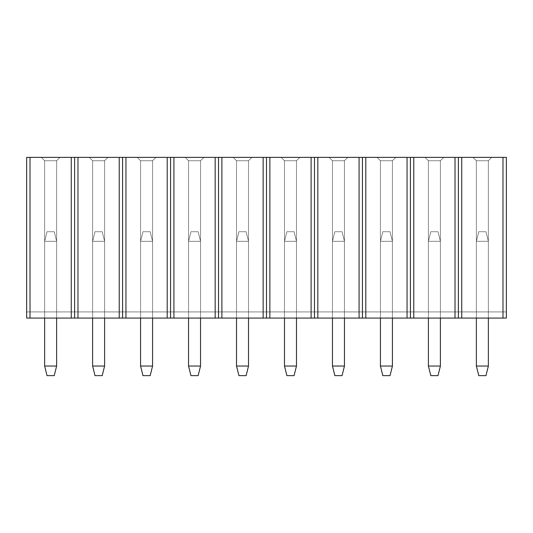 <?xml version="1.0" encoding="UTF-8"?>
<svg xmlns="http://www.w3.org/2000/svg" width="533" height="533" viewBox="0 0 533 533"><rect width="100%" height="100%" fill="white"/><g stroke="black" fill="none" stroke-linecap="round" stroke-linejoin="round"><path stroke-width="0.4" stroke-dasharray="2.67 2" d="M74.62 318.068L26.65 318.068L74.62 318.068L26.65 318.068L30.008 318.068L30.008 157.368L26.65 157.368L26.65 318.068L74.62 318.068L74.62 157.368L30.008 157.368L71.262 157.368L71.262 318.068L30.008 318.068L30.008 157.368L26.65 157.368L26.65 311.932L74.62 311.932L74.62 157.368L71.262 157.368L71.262 318.068L26.65 318.068L26.65 311.932L74.62 311.932L26.65 311.932L74.62 311.932L74.62 318.068L122.59 318.068L74.62 318.068L122.59 318.068L77.978 318.068L77.978 157.368L74.62 157.368L74.62 318.068L74.62 311.932L122.59 311.932L122.59 157.368L77.978 157.368L119.232 157.368L119.232 318.068L77.978 318.068L77.978 157.368L74.62 157.368L74.62 311.932L122.59 311.932L122.59 157.368L119.232 157.368L119.232 318.068L122.59 318.068L122.59 311.932L74.62 311.932L122.59 311.932L122.59 318.068L74.62 318.068M41.281 157.368L59.989 157.368L41.281 157.368L59.989 157.368L41.281 157.368L44.639 160.726L44.639 311.932L56.631 311.932L56.631 160.726L44.639 160.726L44.639 311.932L56.631 311.932L56.631 160.726L56.631 311.932L56.631 160.726L44.639 160.726L44.639 311.932L44.639 160.726L44.639 311.932L56.631 311.932L56.631 160.726L44.639 160.726L44.639 311.932L56.631 311.932L56.631 160.726L56.631 311.932L56.631 160.726L44.639 160.726L44.639 311.932L44.639 160.726L41.281 157.368L59.989 157.368L56.631 160.726L44.639 160.726L41.281 157.368L59.989 157.368L56.631 160.726L44.639 160.726L41.281 157.368L59.989 157.368L56.631 160.726L59.989 157.368L56.631 160.726L44.639 160.726L41.281 157.368L44.639 160.726L41.281 157.368L59.989 157.368L56.631 160.726L59.989 157.368L56.631 160.726L44.639 160.726L41.281 157.368M56.631 311.932L44.639 311.932L56.631 311.932M47.037 375.632L54.233 375.632L56.631 366.038L44.639 366.038L44.639 241.316L44.639 318.068L44.639 241.316L56.631 241.316L44.639 241.316L56.631 241.316L56.631 366.038L56.631 241.316L56.631 318.068L56.631 241.316L54.233 231.722L47.037 231.722L54.233 231.722L56.631 241.316L54.233 231.722L47.037 231.722L44.639 241.316L47.037 231.722L54.233 231.722L56.631 241.316L44.639 241.316L47.037 231.722L44.639 241.316L44.639 366.038L44.639 241.316L56.631 241.316L44.639 241.316L44.639 366.038L47.037 375.632L54.233 375.632L47.037 375.632L54.233 375.632L56.631 366.038L54.233 375.632L47.037 375.632L44.639 366.038L47.037 375.632L54.233 375.632L56.631 366.038L44.639 366.038L56.631 366.038L56.631 241.316L56.631 366.038L44.639 366.038L44.639 241.316L56.631 241.316L56.631 366.038L56.631 241.316L54.233 231.722L47.037 231.722L54.233 231.722L56.631 241.316L54.233 231.722L47.037 231.722L44.639 241.316L47.037 231.722L54.233 231.722L56.631 241.316L44.639 241.316L47.037 231.722L44.639 241.316L44.639 366.038L56.631 366.038L54.233 375.632L56.631 366.038L44.639 366.038L47.037 375.632M102.203 375.632L95.007 375.632L102.203 375.632L104.601 366.038L104.601 241.316L92.609 241.316L92.609 366.038L104.601 366.038L92.609 366.038L92.609 241.316L104.601 241.316L104.601 366.038L104.601 241.316L104.601 366.038L102.203 375.632L95.007 375.632L92.609 366.038L92.609 241.316L92.609 366.038L104.601 366.038L102.203 375.632L104.601 366.038L92.609 366.038L95.007 375.632L102.203 375.632L104.601 366.038L92.609 366.038L95.007 375.632L92.609 366.038L92.609 241.316L104.601 241.316L102.203 231.722L95.007 231.722L102.203 231.722L104.601 241.316L102.203 231.722L95.007 231.722L92.609 241.316L95.007 231.722L102.203 231.722L104.601 241.316L92.609 241.316L95.007 231.722L92.609 241.316L92.609 318.068L92.609 241.316L104.601 241.316L92.609 241.316L104.601 241.316L104.601 366.038L104.601 241.316L104.601 318.068L104.601 241.316L102.203 231.722L95.007 231.722L102.203 231.722L104.601 241.316L102.203 231.722L95.007 231.722L92.609 241.316L95.007 231.722L102.203 231.722L104.601 241.316L92.609 241.316L95.007 231.722L92.609 241.316L92.609 366.038L95.007 375.632L102.203 375.632L104.601 366.038L92.609 366.038L95.007 375.632L102.203 375.632M150.173 375.632L142.977 375.632L150.173 375.632L152.571 366.038L152.571 241.316L140.579 241.316L140.579 366.038L152.571 366.038L140.579 366.038L140.579 241.316L152.571 241.316L152.571 366.038L152.571 241.316L152.571 366.038L150.173 375.632L142.977 375.632L140.579 366.038L140.579 241.316L140.579 366.038L152.571 366.038L150.173 375.632L152.571 366.038L140.579 366.038L142.977 375.632L150.173 375.632L152.571 366.038L140.579 366.038L142.977 375.632L140.579 366.038L140.579 241.316L152.571 241.316L150.173 231.722L142.977 231.722L150.173 231.722L152.571 241.316L150.173 231.722L142.977 231.722L140.579 241.316L142.977 231.722L150.173 231.722L152.571 241.316L140.579 241.316L142.977 231.722L140.579 241.316L140.579 318.068L140.579 241.316L152.571 241.316L140.579 241.316L152.571 241.316L152.571 366.038L152.571 241.316L152.571 318.068L152.571 241.316L150.173 231.722L142.977 231.722L150.173 231.722L152.571 241.316L150.173 231.722L142.977 231.722L140.579 241.316L142.977 231.722L150.173 231.722L152.571 241.316L140.579 241.316L142.977 231.722L140.579 241.316L140.579 366.038L142.977 375.632L150.173 375.632L152.571 366.038L140.579 366.038L142.977 375.632L150.173 375.632M198.143 375.632L190.947 375.632L198.143 375.632L200.541 366.038L200.541 241.316L188.549 241.316L188.549 366.038L200.541 366.038L188.549 366.038L188.549 241.316L200.541 241.316L200.541 366.038L200.541 241.316L200.541 366.038L198.143 375.632L190.947 375.632L188.549 366.038L188.549 241.316L188.549 366.038L200.541 366.038L198.143 375.632L200.541 366.038L188.549 366.038L190.947 375.632L198.143 375.632L200.541 366.038L188.549 366.038L190.947 375.632L188.549 366.038L188.549 241.316L200.541 241.316L198.143 231.722L190.947 231.722L198.143 231.722L200.541 241.316L198.143 231.722L190.947 231.722L188.549 241.316L190.947 231.722L198.143 231.722L200.541 241.316L188.549 241.316L190.947 231.722L188.549 241.316L188.549 318.068L188.549 241.316L200.541 241.316L188.549 241.316L200.541 241.316L200.541 366.038L200.541 241.316L200.541 318.068L200.541 241.316L198.143 231.722L190.947 231.722L198.143 231.722L200.541 241.316L198.143 231.722L190.947 231.722L188.549 241.316L190.947 231.722L198.143 231.722L200.541 241.316L188.549 241.316L190.947 231.722L188.549 241.316L188.549 366.038L190.947 375.632L198.143 375.632L200.541 366.038L188.549 366.038L190.947 375.632L198.143 375.632M246.113 375.632L238.917 375.632L246.113 375.632L248.511 366.038L248.511 241.316L236.519 241.316L236.519 366.038L248.511 366.038L236.519 366.038L236.519 241.316L248.511 241.316L248.511 366.038L248.511 241.316L248.511 366.038L246.113 375.632L238.917 375.632L236.519 366.038L236.519 241.316L236.519 366.038L248.511 366.038L246.113 375.632L248.511 366.038L236.519 366.038L238.917 375.632L246.113 375.632L248.511 366.038L236.519 366.038L238.917 375.632L236.519 366.038L236.519 241.316L248.511 241.316L246.113 231.722L238.917 231.722L246.113 231.722L248.511 241.316L246.113 231.722L238.917 231.722L236.519 241.316L238.917 231.722L246.113 231.722L248.511 241.316L236.519 241.316L238.917 231.722L236.519 241.316L236.519 318.068L236.519 241.316L248.511 241.316L236.519 241.316L248.511 241.316L248.511 366.038L248.511 241.316L248.511 318.068L248.511 241.316L246.113 231.722L238.917 231.722L246.113 231.722L248.511 241.316L246.113 231.722L238.917 231.722L236.519 241.316L238.917 231.722L246.113 231.722L248.511 241.316L236.519 241.316L238.917 231.722L236.519 241.316L236.519 366.038L238.917 375.632L246.113 375.632L248.511 366.038L236.519 366.038L238.917 375.632L246.113 375.632M294.083 375.632L286.887 375.632L294.083 375.632L296.481 366.038L296.481 241.316L284.489 241.316L284.489 366.038L296.481 366.038L284.489 366.038L284.489 241.316L296.481 241.316L296.481 366.038L296.481 241.316L296.481 366.038L294.083 375.632L286.887 375.632L284.489 366.038L284.489 241.316L284.489 366.038L296.481 366.038L294.083 375.632L296.481 366.038L284.489 366.038L286.887 375.632L294.083 375.632L296.481 366.038L284.489 366.038L286.887 375.632L284.489 366.038L284.489 241.316L296.481 241.316L294.083 231.722L286.887 231.722L294.083 231.722L296.481 241.316L294.083 231.722L286.887 231.722L284.489 241.316L286.887 231.722L294.083 231.722L296.481 241.316L284.489 241.316L286.887 231.722L284.489 241.316L284.489 318.068L284.489 241.316L296.481 241.316L284.489 241.316L296.481 241.316L296.481 366.038L296.481 241.316L296.481 318.068L296.481 241.316L294.083 231.722L286.887 231.722L294.083 231.722L296.481 241.316L294.083 231.722L286.887 231.722L284.489 241.316L286.887 231.722L294.083 231.722L296.481 241.316L284.489 241.316L286.887 231.722L284.489 241.316L284.489 366.038L286.887 375.632L294.083 375.632L296.481 366.038L284.489 366.038L286.887 375.632L294.083 375.632M342.053 375.632L334.857 375.632L342.053 375.632L344.451 366.038L344.451 241.316L332.459 241.316L332.459 366.038L344.451 366.038L332.459 366.038L332.459 241.316L344.451 241.316L344.451 366.038L344.451 241.316L344.451 366.038L342.053 375.632L334.857 375.632L332.459 366.038L332.459 241.316L332.459 366.038L344.451 366.038L342.053 375.632L344.451 366.038L332.459 366.038L334.857 375.632L342.053 375.632L344.451 366.038L332.459 366.038L334.857 375.632L332.459 366.038L332.459 241.316L344.451 241.316L342.053 231.722L334.857 231.722L342.053 231.722L344.451 241.316L342.053 231.722L334.857 231.722L332.459 241.316L334.857 231.722L342.053 231.722L344.451 241.316L332.459 241.316L334.857 231.722L332.459 241.316L332.459 318.068L332.459 241.316L344.451 241.316L332.459 241.316L344.451 241.316L344.451 366.038L344.451 241.316L344.451 318.068L344.451 241.316L342.053 231.722L334.857 231.722L342.053 231.722L344.451 241.316L342.053 231.722L334.857 231.722L332.459 241.316L334.857 231.722L342.053 231.722L344.451 241.316L332.459 241.316L334.857 231.722L332.459 241.316L332.459 366.038L334.857 375.632L342.053 375.632L344.451 366.038L332.459 366.038L334.857 375.632L342.053 375.632M390.023 375.632L382.827 375.632L390.023 375.632L392.421 366.038L392.421 241.316L380.429 241.316L380.429 366.038L392.421 366.038L380.429 366.038L380.429 241.316L392.421 241.316L392.421 366.038L392.421 241.316L392.421 366.038L390.023 375.632L382.827 375.632L380.429 366.038L380.429 241.316L380.429 366.038L392.421 366.038L390.023 375.632L392.421 366.038L380.429 366.038L382.827 375.632L390.023 375.632L392.421 366.038L380.429 366.038L382.827 375.632L380.429 366.038L380.429 241.316L392.421 241.316L390.023 231.722L382.827 231.722L390.023 231.722L392.421 241.316L390.023 231.722L382.827 231.722L380.429 241.316L382.827 231.722L390.023 231.722L392.421 241.316L380.429 241.316L382.827 231.722L380.429 241.316L380.429 318.068L380.429 241.316L392.421 241.316L380.429 241.316L392.421 241.316L392.421 366.038L392.421 241.316L392.421 318.068L392.421 241.316L390.023 231.722L382.827 231.722L390.023 231.722L392.421 241.316L390.023 231.722L382.827 231.722L380.429 241.316L382.827 231.722L390.023 231.722L392.421 241.316L380.429 241.316L382.827 231.722L380.429 241.316L380.429 366.038L382.827 375.632L390.023 375.632L392.421 366.038L380.429 366.038L382.827 375.632L390.023 375.632M437.993 375.632L430.797 375.632L437.993 375.632L440.391 366.038L440.391 241.316L428.399 241.316L428.399 366.038L440.391 366.038L428.399 366.038L428.399 241.316L440.391 241.316L440.391 366.038L440.391 241.316L440.391 366.038L437.993 375.632L430.797 375.632L428.399 366.038L428.399 241.316L428.399 366.038L440.391 366.038L437.993 375.632L440.391 366.038L428.399 366.038L430.797 375.632L437.993 375.632L440.391 366.038L428.399 366.038L430.797 375.632L428.399 366.038L428.399 241.316L440.391 241.316L437.993 231.722L430.797 231.722L437.993 231.722L440.391 241.316L437.993 231.722L430.797 231.722L428.399 241.316L430.797 231.722L437.993 231.722L440.391 241.316L428.399 241.316L430.797 231.722L428.399 241.316L428.399 318.068L428.399 241.316L440.391 241.316L428.399 241.316L440.391 241.316L440.391 366.038L440.391 241.316L440.391 318.068L440.391 241.316L437.993 231.722L430.797 231.722L437.993 231.722L440.391 241.316L437.993 231.722L430.797 231.722L428.399 241.316L430.797 231.722L437.993 231.722L440.391 241.316L428.399 241.316L430.797 231.722L428.399 241.316L428.399 366.038L430.797 375.632L437.993 375.632L440.391 366.038L428.399 366.038L430.797 375.632L437.993 375.632M485.963 375.632L478.767 375.632L485.963 375.632L488.361 366.038L488.361 241.316L476.369 241.316L476.369 366.038L488.361 366.038L476.369 366.038L476.369 241.316L488.361 241.316L488.361 366.038L488.361 241.316L488.361 366.038L485.963 375.632L478.767 375.632L476.369 366.038L476.369 241.316L476.369 366.038L488.361 366.038L485.963 375.632L488.361 366.038L476.369 366.038L478.767 375.632L485.963 375.632L488.361 366.038L476.369 366.038L478.767 375.632L476.369 366.038L476.369 241.316L488.361 241.316L485.963 231.722L478.767 231.722L485.963 231.722L488.361 241.316L485.963 231.722L478.767 231.722L476.369 241.316L478.767 231.722L485.963 231.722L488.361 241.316L476.369 241.316L478.767 231.722L476.369 241.316L476.369 318.068L476.369 241.316L488.361 241.316L476.369 241.316L488.361 241.316L488.361 366.038L488.361 241.316L488.361 318.068L488.361 241.316L485.963 231.722L478.767 231.722L485.963 231.722L488.361 241.316L485.963 231.722L478.767 231.722L476.369 241.316L478.767 231.722L485.963 231.722L488.361 241.316L476.369 241.316L478.767 231.722L476.369 241.316L476.369 366.038L478.767 375.632L485.963 375.632L488.361 366.038L476.369 366.038L478.767 375.632L485.963 375.632M89.251 157.368L107.959 157.368L89.251 157.368L107.959 157.368L89.251 157.368L92.609 160.726L92.609 311.932L104.601 311.932L104.601 160.726L92.609 160.726L92.609 311.932L104.601 311.932L104.601 160.726L104.601 311.932L104.601 160.726L92.609 160.726L92.609 311.932L92.609 160.726L92.609 311.932L104.601 311.932L104.601 160.726L92.609 160.726L92.609 311.932L104.601 311.932L104.601 160.726L104.601 311.932L104.601 160.726L92.609 160.726L92.609 311.932L92.609 160.726L89.251 157.368L107.959 157.368L104.601 160.726L92.609 160.726L89.251 157.368L107.959 157.368L104.601 160.726L92.609 160.726L89.251 157.368L107.959 157.368L104.601 160.726L107.959 157.368L104.601 160.726L92.609 160.726L89.251 157.368L92.609 160.726L89.251 157.368L107.959 157.368L104.601 160.726L107.959 157.368L104.601 160.726L92.609 160.726L89.251 157.368M104.601 311.932L92.609 311.932L104.601 311.932M170.56 318.068L122.59 318.068L170.56 318.068L122.59 318.068L125.948 318.068L125.948 157.368L122.59 157.368L122.59 318.068L170.56 318.068L170.56 157.368L125.948 157.368L167.202 157.368L167.202 318.068L125.948 318.068L125.948 157.368L122.59 157.368L122.59 311.932L170.56 311.932L170.56 157.368L167.202 157.368L167.202 318.068L122.59 318.068L122.59 311.932L170.56 311.932L122.59 311.932L170.56 311.932L170.56 318.068L218.53 318.068L170.56 318.068L218.53 318.068L173.918 318.068L173.918 157.368L170.56 157.368L170.56 318.068L170.56 311.932L218.53 311.932L218.53 157.368L173.918 157.368L215.172 157.368L215.172 318.068L173.918 318.068L173.918 157.368L170.56 157.368L170.56 311.932L218.53 311.932L218.53 157.368L215.172 157.368L215.172 318.068L218.53 318.068L218.53 311.932L170.56 311.932L218.53 311.932L218.53 318.068L170.56 318.068M137.221 157.368L155.929 157.368L137.221 157.368L155.929 157.368L137.221 157.368L140.579 160.726L140.579 311.932L152.571 311.932L152.571 160.726L140.579 160.726L140.579 311.932L152.571 311.932L152.571 160.726L152.571 311.932L152.571 160.726L140.579 160.726L140.579 311.932L140.579 160.726L140.579 311.932L152.571 311.932L152.571 160.726L140.579 160.726L140.579 311.932L152.571 311.932L152.571 160.726L152.571 311.932L152.571 160.726L140.579 160.726L140.579 311.932L140.579 160.726L137.221 157.368L155.929 157.368L152.571 160.726L140.579 160.726L137.221 157.368L155.929 157.368L152.571 160.726L140.579 160.726L137.221 157.368L155.929 157.368L152.571 160.726L155.929 157.368L152.571 160.726L140.579 160.726L137.221 157.368L140.579 160.726L137.221 157.368L155.929 157.368L152.571 160.726L155.929 157.368L152.571 160.726L140.579 160.726L137.221 157.368M152.571 311.932L140.579 311.932L152.571 311.932M185.191 157.368L203.899 157.368L185.191 157.368L203.899 157.368L185.191 157.368L188.549 160.726L188.549 311.932L200.541 311.932L200.541 160.726L188.549 160.726L188.549 311.932L200.541 311.932L200.541 160.726L200.541 311.932L200.541 160.726L188.549 160.726L188.549 311.932L188.549 160.726L188.549 311.932L200.541 311.932L200.541 160.726L188.549 160.726L188.549 311.932L200.541 311.932L200.541 160.726L200.541 311.932L200.541 160.726L188.549 160.726L188.549 311.932L188.549 160.726L185.191 157.368L203.899 157.368L200.541 160.726L188.549 160.726L185.191 157.368L203.899 157.368L200.541 160.726L188.549 160.726L185.191 157.368L203.899 157.368L200.541 160.726L203.899 157.368L200.541 160.726L188.549 160.726L185.191 157.368L188.549 160.726L185.191 157.368L203.899 157.368L200.541 160.726L203.899 157.368L200.541 160.726L188.549 160.726L185.191 157.368M200.541 311.932L188.549 311.932L200.541 311.932M266.5 318.068L218.53 318.068L266.5 318.068L218.53 318.068L221.888 318.068L221.888 157.368L218.53 157.368L218.53 318.068L266.5 318.068L266.5 157.368L221.888 157.368L263.142 157.368L263.142 318.068L221.888 318.068L221.888 157.368L218.53 157.368L218.53 311.932L266.5 311.932L266.5 157.368L263.142 157.368L263.142 318.068L218.53 318.068L218.53 311.932L266.5 311.932L218.53 311.932L266.5 311.932L266.5 318.068L314.47 318.068L266.5 318.068L314.47 318.068L269.858 318.068L269.858 157.368L266.5 157.368L266.5 318.068L266.5 311.932L314.47 311.932L314.47 157.368L269.858 157.368L311.112 157.368L311.112 318.068L269.858 318.068L269.858 157.368L266.5 157.368L266.5 311.932L314.47 311.932L314.47 157.368L311.112 157.368L311.112 318.068L314.47 318.068L314.47 311.932L266.5 311.932L314.47 311.932L314.47 318.068L266.5 318.068M233.161 157.368L251.869 157.368L233.161 157.368L251.869 157.368L233.161 157.368L236.519 160.726L236.519 311.932L248.511 311.932L248.511 160.726L236.519 160.726L236.519 311.932L248.511 311.932L248.511 160.726L248.511 311.932L248.511 160.726L236.519 160.726L236.519 311.932L236.519 160.726L236.519 311.932L248.511 311.932L248.511 160.726L236.519 160.726L236.519 311.932L248.511 311.932L248.511 160.726L248.511 311.932L248.511 160.726L236.519 160.726L236.519 311.932L236.519 160.726L233.161 157.368L251.869 157.368L248.511 160.726L236.519 160.726L233.161 157.368L251.869 157.368L248.511 160.726L236.519 160.726L233.161 157.368L251.869 157.368L248.511 160.726L251.869 157.368L248.511 160.726L236.519 160.726L233.161 157.368L236.519 160.726L233.161 157.368L251.869 157.368L248.511 160.726L251.869 157.368L248.511 160.726L236.519 160.726L233.161 157.368M248.511 311.932L236.519 311.932L248.511 311.932M281.131 157.368L299.839 157.368L281.131 157.368L299.839 157.368L281.131 157.368L284.489 160.726L284.489 311.932L296.481 311.932L296.481 160.726L284.489 160.726L284.489 311.932L296.481 311.932L296.481 160.726L296.481 311.932L296.481 160.726L284.489 160.726L284.489 311.932L284.489 160.726L284.489 311.932L296.481 311.932L296.481 160.726L284.489 160.726L284.489 311.932L296.481 311.932L296.481 160.726L296.481 311.932L296.481 160.726L284.489 160.726L284.489 311.932L284.489 160.726L281.131 157.368L299.839 157.368L296.481 160.726L284.489 160.726L281.131 157.368L299.839 157.368L296.481 160.726L284.489 160.726L281.131 157.368L299.839 157.368L296.481 160.726L299.839 157.368L296.481 160.726L284.489 160.726L281.131 157.368L284.489 160.726L281.131 157.368L299.839 157.368L296.481 160.726L299.839 157.368L296.481 160.726L284.489 160.726L281.131 157.368M296.481 311.932L284.489 311.932L296.481 311.932M362.44 318.068L314.47 318.068L362.44 318.068L314.47 318.068L317.828 318.068L317.828 157.368L314.47 157.368L314.47 318.068L362.44 318.068L362.44 157.368L317.828 157.368L359.082 157.368L359.082 318.068L317.828 318.068L317.828 157.368L314.47 157.368L314.47 311.932L362.44 311.932L362.44 157.368L359.082 157.368L359.082 318.068L314.47 318.068L314.47 311.932L362.44 311.932L314.47 311.932L362.44 311.932L362.44 318.068L410.41 318.068L362.44 318.068L410.41 318.068L365.798 318.068L365.798 157.368L362.44 157.368L362.44 318.068L362.44 311.932L410.41 311.932L410.41 157.368L365.798 157.368L407.052 157.368L407.052 318.068L365.798 318.068L365.798 157.368L362.44 157.368L362.44 311.932L410.41 311.932L410.41 157.368L407.052 157.368L407.052 318.068L410.41 318.068L410.41 311.932L362.44 311.932L410.41 311.932L410.41 318.068L362.44 318.068M329.101 157.368L347.809 157.368L329.101 157.368L347.809 157.368L329.101 157.368L332.459 160.726L332.459 311.932L344.451 311.932L344.451 160.726L332.459 160.726L332.459 311.932L344.451 311.932L344.451 160.726L344.451 311.932L344.451 160.726L332.459 160.726L332.459 311.932L332.459 160.726L332.459 311.932L344.451 311.932L344.451 160.726L332.459 160.726L332.459 311.932L344.451 311.932L344.451 160.726L344.451 311.932L344.451 160.726L332.459 160.726L332.459 311.932L332.459 160.726L329.101 157.368L347.809 157.368L344.451 160.726L332.459 160.726L329.101 157.368L347.809 157.368L344.451 160.726L332.459 160.726L329.101 157.368L347.809 157.368L344.451 160.726L347.809 157.368L344.451 160.726L332.459 160.726L329.101 157.368L332.459 160.726L329.101 157.368L347.809 157.368L344.451 160.726L347.809 157.368L344.451 160.726L332.459 160.726L329.101 157.368M344.451 311.932L332.459 311.932L344.451 311.932M377.071 157.368L395.779 157.368L377.071 157.368L395.779 157.368L377.071 157.368L380.429 160.726L380.429 311.932L392.421 311.932L392.421 160.726L380.429 160.726L380.429 311.932L392.421 311.932L392.421 160.726L392.421 311.932L392.421 160.726L380.429 160.726L380.429 311.932L380.429 160.726L380.429 311.932L392.421 311.932L392.421 160.726L380.429 160.726L380.429 311.932L392.421 311.932L392.421 160.726L392.421 311.932L392.421 160.726L380.429 160.726L380.429 311.932L380.429 160.726L377.071 157.368L395.779 157.368L392.421 160.726L380.429 160.726L377.071 157.368L395.779 157.368L392.421 160.726L380.429 160.726L377.071 157.368L395.779 157.368L392.421 160.726L395.779 157.368L392.421 160.726L380.429 160.726L377.071 157.368L380.429 160.726L377.071 157.368L395.779 157.368L392.421 160.726L395.779 157.368L392.421 160.726L380.429 160.726L377.071 157.368M392.421 311.932L380.429 311.932L392.421 311.932M458.38 318.068L410.41 318.068L458.38 318.068L410.41 318.068L413.768 318.068L413.768 157.368L410.41 157.368L410.41 318.068L458.38 318.068L458.38 157.368L413.768 157.368L455.022 157.368L455.022 318.068L413.768 318.068L413.768 157.368L410.41 157.368L410.41 311.932L458.38 311.932L458.38 157.368L455.022 157.368L455.022 318.068L410.41 318.068L410.41 311.932L458.38 311.932L410.41 311.932L458.38 311.932L458.38 318.068L506.35 318.068L458.38 318.068L506.35 318.068L461.738 318.068L461.738 157.368L458.38 157.368L458.38 318.068L458.38 311.932L506.35 311.932L506.35 157.368L461.738 157.368L502.992 157.368L502.992 318.068L461.738 318.068L461.738 157.368L458.38 157.368L458.38 311.932L506.35 311.932L506.35 157.368L502.992 157.368L502.992 318.068L506.35 318.068L506.35 311.932L458.38 311.932L506.35 311.932L506.35 318.068L458.38 318.068M425.041 157.368L443.749 157.368L425.041 157.368L443.749 157.368L425.041 157.368L428.399 160.726L428.399 311.932L440.391 311.932L440.391 160.726L428.399 160.726L428.399 311.932L440.391 311.932L440.391 160.726L440.391 311.932L440.391 160.726L428.399 160.726L428.399 311.932L428.399 160.726L428.399 311.932L440.391 311.932L440.391 160.726L428.399 160.726L428.399 311.932L440.391 311.932L440.391 160.726L440.391 311.932L440.391 160.726L428.399 160.726L428.399 311.932L428.399 160.726L425.041 157.368L443.749 157.368L440.391 160.726L428.399 160.726L425.041 157.368L443.749 157.368L440.391 160.726L428.399 160.726L425.041 157.368L443.749 157.368L440.391 160.726L443.749 157.368L440.391 160.726L428.399 160.726L425.041 157.368L428.399 160.726L425.041 157.368L443.749 157.368L440.391 160.726L443.749 157.368L440.391 160.726L428.399 160.726L425.041 157.368M440.391 311.932L428.399 311.932L440.391 311.932M473.011 157.368L491.719 157.368L473.011 157.368L491.719 157.368L473.011 157.368L476.369 160.726L476.369 311.932L488.361 311.932L488.361 160.726L476.369 160.726L476.369 311.932L488.361 311.932L488.361 160.726L488.361 311.932L488.361 160.726L476.369 160.726L476.369 311.932L476.369 160.726L476.369 311.932L488.361 311.932L488.361 160.726L476.369 160.726L476.369 311.932L488.361 311.932L488.361 160.726L488.361 311.932L488.361 160.726L476.369 160.726L476.369 311.932L476.369 160.726L473.011 157.368L491.719 157.368L488.361 160.726L476.369 160.726L473.011 157.368L491.719 157.368L488.361 160.726L476.369 160.726L473.011 157.368L491.719 157.368L488.361 160.726L491.719 157.368L488.361 160.726L476.369 160.726L473.011 157.368L476.369 160.726L473.011 157.368L491.719 157.368L488.361 160.726L491.719 157.368L488.361 160.726L476.369 160.726L473.011 157.368M488.361 311.932L476.369 311.932L488.361 311.932"/><path stroke-width="0.8" d="M30.008 318.068L74.62 318.068L71.262 318.068L71.262 157.368L74.62 157.368L74.62 318.068L74.62 157.368L74.62 311.932L74.62 157.368L122.59 157.368L122.59 318.068L119.232 318.068L122.59 318.068L122.59 157.368L122.59 311.932L122.59 157.368L170.56 157.368L170.56 318.068L167.202 318.068L170.56 318.068L170.56 157.368L170.56 311.932L170.56 157.368L218.53 157.368L218.53 318.068L215.172 318.068L218.53 318.068L218.53 157.368L218.53 311.932L218.53 157.368L266.5 157.368L266.5 318.068L263.142 318.068L266.5 318.068L266.5 157.368L266.5 311.932L266.5 157.368L314.47 157.368L314.47 318.068L311.112 318.068L314.47 318.068L314.47 157.368L314.47 311.932L314.47 157.368L362.44 157.368L362.44 318.068L359.082 318.068L362.44 318.068L362.44 157.368L362.44 311.932L362.44 157.368L410.41 157.368L410.41 318.068L407.052 318.068L410.41 318.068L410.41 157.368L410.41 311.932L410.41 157.368L458.38 157.368L458.38 318.068L455.022 318.068L458.38 318.068L458.38 157.368L458.38 311.932L458.38 157.368L506.35 157.368L506.35 318.068L502.992 318.068L506.35 318.068L506.35 157.368L461.738 157.368L461.738 318.068L502.992 318.068L502.992 157.368L502.992 318.068L458.38 318.068L461.738 318.068L461.738 157.368L413.768 157.368L413.768 318.068L455.022 318.068L455.022 157.368L455.022 318.068L410.41 318.068L413.768 318.068L413.768 157.368L365.798 157.368L365.798 318.068L407.052 318.068L407.052 157.368L407.052 318.068L362.44 318.068L365.798 318.068L365.798 157.368L317.828 157.368L317.828 318.068L359.082 318.068L359.082 157.368L359.082 318.068L314.47 318.068L317.828 318.068L317.828 157.368L269.858 157.368L269.858 318.068L311.112 318.068L311.112 157.368L311.112 318.068L266.5 318.068L269.858 318.068L269.858 157.368L221.888 157.368L221.888 318.068L263.142 318.068L263.142 157.368L263.142 318.068L218.53 318.068L221.888 318.068L221.888 157.368L173.918 157.368L173.918 318.068L215.172 318.068L215.172 157.368L215.172 318.068L170.56 318.068L173.918 318.068L173.918 157.368L125.948 157.368L125.948 318.068L167.202 318.068L167.202 157.368L167.202 318.068L122.59 318.068L125.948 318.068L125.948 157.368L77.978 157.368L77.978 318.068L119.232 318.068L119.232 157.368L119.232 318.068L74.62 318.068L77.978 318.068L77.978 157.368L30.008 157.368L71.262 157.368L71.262 318.068L26.65 318.068L30.008 318.068L30.008 157.368L30.008 318.068M26.65 157.368L30.008 157.368L26.65 157.368L26.65 311.932L26.65 157.368M26.65 318.068L26.65 311.932L26.65 318.068M54.233 375.632L47.037 375.632L44.639 366.038L56.631 366.038L56.631 318.068L56.631 366.038L54.233 375.632L56.631 366.038L44.639 366.038L44.639 318.068L44.639 366.038L47.037 375.632L54.233 375.632M74.62 318.068L74.62 311.932L74.62 318.068M122.59 318.068L122.59 311.932L122.59 318.068M170.56 318.068L170.56 311.932L170.56 318.068M218.53 318.068L218.53 311.932L218.53 318.068M266.5 318.068L266.5 311.932L266.5 318.068M314.47 318.068L314.47 311.932L314.47 318.068M362.44 318.068L362.44 311.932L362.44 318.068M410.41 318.068L410.41 311.932L410.41 318.068M458.38 318.068L458.38 311.932L458.38 318.068M102.203 375.632L95.007 375.632L92.609 366.038L104.601 366.038L104.601 318.068L104.601 366.038L102.203 375.632L104.601 366.038L92.609 366.038L92.609 318.068L92.609 366.038L95.007 375.632L102.203 375.632M150.173 375.632L142.977 375.632L140.579 366.038L152.571 366.038L152.571 318.068L152.571 366.038L150.173 375.632L152.571 366.038L140.579 366.038L140.579 318.068L140.579 366.038L142.977 375.632L150.173 375.632M198.143 375.632L190.947 375.632L188.549 366.038L200.541 366.038L200.541 318.068L200.541 366.038L198.143 375.632L200.541 366.038L188.549 366.038L188.549 318.068L188.549 366.038L190.947 375.632L198.143 375.632M246.113 375.632L238.917 375.632L236.519 366.038L248.511 366.038L248.511 318.068L248.511 366.038L246.113 375.632L248.511 366.038L236.519 366.038L236.519 318.068L236.519 366.038L238.917 375.632L246.113 375.632M294.083 375.632L286.887 375.632L284.489 366.038L296.481 366.038L296.481 318.068L296.481 366.038L294.083 375.632L296.481 366.038L284.489 366.038L284.489 318.068L284.489 366.038L286.887 375.632L294.083 375.632M342.053 375.632L334.857 375.632L332.459 366.038L344.451 366.038L344.451 318.068L344.451 366.038L342.053 375.632L344.451 366.038L332.459 366.038L332.459 318.068L332.459 366.038L334.857 375.632L342.053 375.632M390.023 375.632L382.827 375.632L380.429 366.038L392.421 366.038L392.421 318.068L392.421 366.038L390.023 375.632L392.421 366.038L380.429 366.038L380.429 318.068L380.429 366.038L382.827 375.632L390.023 375.632M437.993 375.632L430.797 375.632L428.399 366.038L440.391 366.038L440.391 318.068L440.391 366.038L437.993 375.632L440.391 366.038L428.399 366.038L428.399 318.068L428.399 366.038L430.797 375.632L437.993 375.632M485.963 375.632L478.767 375.632L476.369 366.038L488.361 366.038L488.361 318.068L488.361 366.038L485.963 375.632L488.361 366.038L476.369 366.038L476.369 318.068L476.369 366.038L478.767 375.632L485.963 375.632"/></g></svg>
